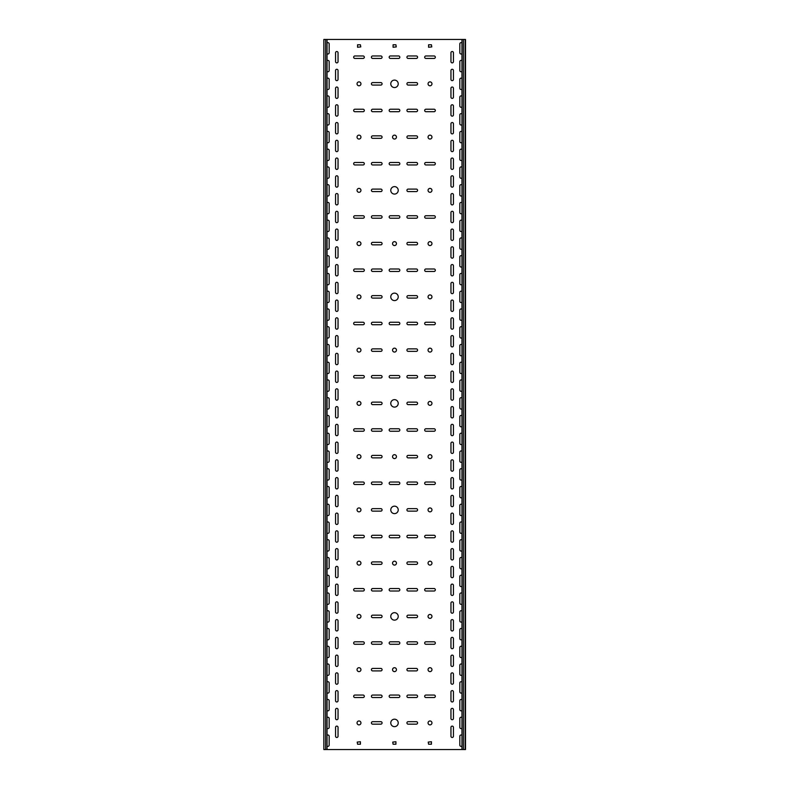 <?xml version="1.0" encoding="UTF-8"?>
<svg xmlns="http://www.w3.org/2000/svg" width="789" height="789" viewBox="0 0 789 789"><rect width="100%" height="100%" fill="white"/><g stroke="black" fill="none" stroke-linecap="round" stroke-linejoin="round"><path stroke-width="1.18" d="M430.005 614.453A1.953 1.953 0 0 0 428.052 616.406A1.953 1.953 0 0 0 430.005 618.359A1.953 1.953 0 0 0 431.958 616.406A1.953 1.953 0 0 0 430.005 614.453M358.995 667.711A1.953 1.953 0 0 0 357.042 669.664A1.953 1.953 0 0 0 358.995 671.617A1.953 1.953 0 0 0 360.948 669.664A1.953 1.953 0 0 0 358.995 667.711M430.005 667.711A1.953 1.953 0 0 0 428.052 669.664A1.953 1.953 0 0 0 430.005 671.617A1.953 1.953 0 0 0 431.958 669.664A1.953 1.953 0 0 0 430.005 667.711M358.995 720.968A1.953 1.953 0 0 0 357.042 722.921A1.953 1.953 0 0 0 358.995 724.874A1.953 1.953 0 0 0 360.948 722.921A1.953 1.953 0 0 0 358.995 720.968M430.005 507.938A1.953 1.953 0 0 0 428.052 509.891A1.953 1.953 0 0 0 430.005 511.844A1.953 1.953 0 0 0 431.958 509.891A1.953 1.953 0 0 0 430.005 507.938M358.995 561.196A1.953 1.953 0 0 0 357.042 563.149A1.953 1.953 0 0 0 358.995 565.102A1.953 1.953 0 0 0 360.948 563.149A1.953 1.953 0 0 0 358.995 561.196M430.005 561.196A1.953 1.953 0 0 0 428.052 563.149A1.953 1.953 0 0 0 430.005 565.102A1.953 1.953 0 0 0 431.958 563.149A1.953 1.953 0 0 0 430.005 561.196M358.995 614.453A1.953 1.953 0 0 0 357.042 616.406A1.953 1.953 0 0 0 358.995 618.359A1.953 1.953 0 0 0 360.948 616.406A1.953 1.953 0 0 0 358.995 614.453M394.5 80.103A3.728 3.728 0 0 0 390.772 83.831A3.728 3.728 0 0 0 394.5 87.559A3.728 3.728 0 0 0 398.228 83.831A3.728 3.728 0 0 0 394.5 80.103M430.005 188.393A1.953 1.953 0 0 0 428.052 190.346A1.953 1.953 0 0 0 430.005 192.299A1.953 1.953 0 0 0 431.958 190.346A1.953 1.953 0 0 0 430.005 188.393M358.995 241.651A1.953 1.953 0 0 0 357.042 243.604A1.953 1.953 0 0 0 358.995 245.557A1.953 1.953 0 0 0 360.948 243.604A1.953 1.953 0 0 0 358.995 241.651M430.005 241.651A1.953 1.953 0 0 0 428.052 243.604A1.953 1.953 0 0 0 430.005 245.557A1.953 1.953 0 0 0 431.958 243.604A1.953 1.953 0 0 0 430.005 241.651M358.995 294.908A1.953 1.953 0 0 0 357.042 296.861A1.953 1.953 0 0 0 358.995 298.814A1.953 1.953 0 0 0 360.948 296.861A1.953 1.953 0 0 0 358.995 294.908M430.005 81.878A1.953 1.953 0 0 0 428.052 83.831A1.953 1.953 0 0 0 430.005 85.784A1.953 1.953 0 0 0 431.958 83.831A1.953 1.953 0 0 0 430.005 81.878M358.995 135.136A1.953 1.953 0 0 0 357.042 137.089A1.953 1.953 0 0 0 358.995 139.042A1.953 1.953 0 0 0 360.948 137.089A1.953 1.953 0 0 0 358.995 135.136M430.005 135.136A1.953 1.953 0 0 0 428.052 137.089A1.953 1.953 0 0 0 430.005 139.042A1.953 1.953 0 0 0 431.958 137.089A1.953 1.953 0 0 0 430.005 135.136M358.995 188.393A1.953 1.953 0 0 0 357.042 190.346A1.953 1.953 0 0 0 358.995 192.299A1.953 1.953 0 0 0 360.948 190.346A1.953 1.953 0 0 0 358.995 188.393M430.005 401.423A1.953 1.953 0 0 0 428.052 403.376A1.953 1.953 0 0 0 430.005 405.329A1.953 1.953 0 0 0 431.958 403.376A1.953 1.953 0 0 0 430.005 401.423M358.995 454.681A1.953 1.953 0 0 0 357.042 456.634A1.953 1.953 0 0 0 358.995 458.587A1.953 1.953 0 0 0 360.948 456.634A1.953 1.953 0 0 0 358.995 454.681M430.005 454.681A1.953 1.953 0 0 0 428.052 456.634A1.953 1.953 0 0 0 430.005 458.587A1.953 1.953 0 0 0 431.958 456.634A1.953 1.953 0 0 0 430.005 454.681M358.995 507.938A1.953 1.953 0 0 0 357.042 509.891A1.953 1.953 0 0 0 358.995 511.844A1.953 1.953 0 0 0 360.948 509.891A1.953 1.953 0 0 0 358.995 507.938M430.005 294.908A1.953 1.953 0 0 0 428.052 296.861A1.953 1.953 0 0 0 430.005 298.814A1.953 1.953 0 0 0 431.958 296.861A1.953 1.953 0 0 0 430.005 294.908M358.995 348.166A1.953 1.953 0 0 0 357.042 350.119A1.953 1.953 0 0 0 358.995 352.072A1.953 1.953 0 0 0 360.948 350.119A1.953 1.953 0 0 0 358.995 348.166M430.005 348.166A1.953 1.953 0 0 0 428.052 350.119A1.953 1.953 0 0 0 430.005 352.072A1.953 1.953 0 0 0 431.958 350.119A1.953 1.953 0 0 0 430.005 348.166M358.995 401.423A1.953 1.953 0 0 0 357.042 403.376A1.953 1.953 0 0 0 358.995 405.329A1.953 1.953 0 0 0 360.948 403.376A1.953 1.953 0 0 0 358.995 401.423M394.5 454.681A1.953 1.953 0 0 0 392.547 456.634A1.953 1.953 0 0 0 394.5 458.587A1.953 1.953 0 0 0 396.453 456.634A1.953 1.953 0 0 0 394.5 454.681M394.5 506.163A3.728 3.728 0 0 0 390.772 509.891A3.728 3.728 0 0 0 394.5 513.619A3.728 3.728 0 0 0 398.228 509.891A3.728 3.728 0 0 0 394.5 506.163M394.5 719.193A3.728 3.728 0 0 0 390.772 722.921A3.728 3.728 0 0 0 394.5 726.649A3.728 3.728 0 0 0 398.228 722.921A3.728 3.728 0 0 0 394.5 719.193M394.5 667.711A1.953 1.953 0 0 0 392.547 669.664A1.953 1.953 0 0 0 394.5 671.617A1.953 1.953 0 0 0 396.453 669.664A1.953 1.953 0 0 0 394.5 667.711M394.5 561.196A1.953 1.953 0 0 0 392.547 563.149A1.953 1.953 0 0 0 394.5 565.102A1.953 1.953 0 0 0 396.453 563.149A1.953 1.953 0 0 0 394.5 561.196M394.5 612.678A3.728 3.728 0 0 0 390.772 616.406A3.728 3.728 0 0 0 394.5 620.134A3.728 3.728 0 0 0 398.228 616.406A3.728 3.728 0 0 0 394.5 612.678M394.5 399.648A3.728 3.728 0 0 0 390.772 403.376A3.728 3.728 0 0 0 394.5 407.104A3.728 3.728 0 0 0 398.228 403.376A3.728 3.728 0 0 0 394.5 399.648M394.5 348.166A1.953 1.953 0 0 0 392.547 350.119A1.953 1.953 0 0 0 394.5 352.072A1.953 1.953 0 0 0 396.453 350.119A1.953 1.953 0 0 0 394.5 348.166M394.5 186.618A3.728 3.728 0 0 0 390.772 190.346A3.728 3.728 0 0 0 394.5 194.074A3.728 3.728 0 0 0 398.228 190.346A3.728 3.728 0 0 0 394.5 186.618M394.5 135.136A1.953 1.953 0 0 0 392.547 137.089A1.953 1.953 0 0 0 394.5 139.042A1.953 1.953 0 0 0 396.453 137.089A1.953 1.953 0 0 0 394.5 135.136M394.5 241.651A1.953 1.953 0 0 0 392.547 243.604A1.953 1.953 0 0 0 394.5 245.557A1.953 1.953 0 0 0 396.453 243.604A1.953 1.953 0 0 0 394.5 241.651M394.5 293.133A3.728 3.728 0 0 0 390.772 296.861A3.728 3.728 0 0 0 394.5 300.589A3.728 3.728 0 0 0 398.228 296.861A3.728 3.728 0 0 0 394.5 293.133M358.995 81.878A1.953 1.953 0 0 0 357.042 83.831A1.953 1.953 0 0 0 358.995 85.784A1.953 1.953 0 0 0 360.948 83.831A1.953 1.953 0 0 0 358.995 81.878M430.005 720.968A1.953 1.953 0 0 0 428.052 722.921A1.953 1.953 0 0 0 430.005 724.874A1.953 1.953 0 0 0 431.958 722.921A1.953 1.953 0 0 0 430.005 720.968M336.804 346.923A1.243 1.243 0 0 0 338.047 345.681L338.047 336.804A1.243 1.243 0 0 0 336.804 335.562A1.243 1.243 0 0 0 335.562 336.804L335.562 345.681A1.243 1.243 0 0 0 336.804 346.923M452.196 364.676A1.243 1.243 0 0 0 453.438 363.433L453.438 354.557A1.243 1.243 0 0 0 452.196 353.314A1.243 1.243 0 0 0 450.953 354.557L450.953 363.433A1.243 1.243 0 0 0 452.196 364.676M336.804 364.676A1.243 1.243 0 0 0 338.047 363.433L338.047 354.557A1.243 1.243 0 0 0 336.804 353.314A1.243 1.243 0 0 0 335.562 354.557L335.562 363.433A1.243 1.243 0 0 0 336.804 364.676M452.196 400.181A1.243 1.243 0 0 0 453.438 398.938L453.438 390.062A1.243 1.243 0 0 0 452.196 388.819A1.243 1.243 0 0 0 450.953 390.062L450.953 398.938A1.243 1.243 0 0 0 452.196 400.181M336.804 311.418A1.243 1.243 0 0 0 338.047 310.176L338.047 301.299A1.243 1.243 0 0 0 336.804 300.057A1.243 1.243 0 0 0 335.562 301.299L335.562 310.176A1.243 1.243 0 0 0 336.804 311.418M452.196 329.171A1.243 1.243 0 0 0 453.438 327.928L453.438 319.052A1.243 1.243 0 0 0 452.196 317.809A1.243 1.243 0 0 0 450.953 319.052L450.953 327.928A1.243 1.243 0 0 0 452.196 329.171M336.804 329.171A1.243 1.243 0 0 0 338.047 327.928L338.047 319.052A1.243 1.243 0 0 0 336.804 317.809A1.243 1.243 0 0 0 335.562 319.052L335.562 327.928A1.243 1.243 0 0 0 336.804 329.171M452.196 346.923A1.243 1.243 0 0 0 453.438 345.681L453.438 336.804A1.243 1.243 0 0 0 452.196 335.562A1.243 1.243 0 0 0 450.953 336.804L450.953 345.681A1.243 1.243 0 0 0 452.196 346.923M336.804 417.933A1.243 1.243 0 0 0 338.047 416.691L338.047 407.814A1.243 1.243 0 0 0 336.804 406.572A1.243 1.243 0 0 0 335.562 407.814L335.562 416.691A1.243 1.243 0 0 0 336.804 417.933M452.196 453.438A1.243 1.243 0 0 0 453.438 452.196L453.438 443.319A1.243 1.243 0 0 0 452.196 442.077A1.243 1.243 0 0 0 450.953 443.319L450.953 452.196A1.243 1.243 0 0 0 452.196 453.438M336.804 435.686A1.243 1.243 0 0 0 338.047 434.443L338.047 425.567A1.243 1.243 0 0 0 336.804 424.324A1.243 1.243 0 0 0 335.562 425.567L335.562 434.443A1.243 1.243 0 0 0 336.804 435.686M452.196 471.191A1.243 1.243 0 0 0 453.438 469.948L453.438 461.072A1.243 1.243 0 0 0 452.196 459.829A1.243 1.243 0 0 0 450.953 461.072L450.953 469.948A1.243 1.243 0 0 0 452.196 471.191M336.804 382.428A1.243 1.243 0 0 0 338.047 381.186L338.047 372.309A1.243 1.243 0 0 0 336.804 371.067A1.243 1.243 0 0 0 335.562 372.309L335.562 381.186A1.243 1.243 0 0 0 336.804 382.428M452.196 417.933A1.243 1.243 0 0 0 453.438 416.691L453.438 407.814A1.243 1.243 0 0 0 452.196 406.572A1.243 1.243 0 0 0 450.953 407.814L450.953 416.691A1.243 1.243 0 0 0 452.196 417.933M336.804 400.181A1.243 1.243 0 0 0 338.047 398.938L338.047 390.062A1.243 1.243 0 0 0 336.804 388.819A1.243 1.243 0 0 0 335.562 390.062L335.562 398.938A1.243 1.243 0 0 0 336.804 400.181M452.196 435.686A1.243 1.243 0 0 0 453.438 434.443L453.438 425.567A1.243 1.243 0 0 0 452.196 424.324A1.243 1.243 0 0 0 450.953 425.567L450.953 434.443A1.243 1.243 0 0 0 452.196 435.686M336.804 204.903A1.243 1.243 0 0 0 338.047 203.661L338.047 194.784A1.243 1.243 0 0 0 336.804 193.542A1.243 1.243 0 0 0 335.562 194.784L335.562 203.661A1.243 1.243 0 0 0 336.804 204.903M452.196 222.656A1.243 1.243 0 0 0 453.438 221.413L453.438 212.537A1.243 1.243 0 0 0 452.196 211.294A1.243 1.243 0 0 0 450.953 212.537L450.953 221.413A1.243 1.243 0 0 0 452.196 222.656M336.804 222.656A1.243 1.243 0 0 0 338.047 221.413L338.047 212.537A1.243 1.243 0 0 0 336.804 211.294A1.243 1.243 0 0 0 335.562 212.537L335.562 221.413A1.243 1.243 0 0 0 336.804 222.656M452.196 240.408A1.243 1.243 0 0 0 453.438 239.166L453.438 230.289A1.243 1.243 0 0 0 452.196 229.047A1.243 1.243 0 0 0 450.953 230.289L450.953 239.166A1.243 1.243 0 0 0 452.196 240.408M336.804 169.398A1.243 1.243 0 0 0 338.047 168.156L338.047 159.279A1.243 1.243 0 0 0 336.804 158.037A1.243 1.243 0 0 0 335.562 159.279L335.562 168.156A1.243 1.243 0 0 0 336.804 169.398M452.196 187.151A1.243 1.243 0 0 0 453.438 185.908L453.438 177.032A1.243 1.243 0 0 0 452.196 175.789A1.243 1.243 0 0 0 450.953 177.032L450.953 185.908A1.243 1.243 0 0 0 452.196 187.151M336.804 187.151A1.243 1.243 0 0 0 338.047 185.908L338.047 177.032A1.243 1.243 0 0 0 336.804 175.789A1.243 1.243 0 0 0 335.562 177.032L335.562 185.908A1.243 1.243 0 0 0 336.804 187.151M452.196 204.903A1.243 1.243 0 0 0 453.438 203.661L453.438 194.784A1.243 1.243 0 0 0 452.196 193.542A1.243 1.243 0 0 0 450.953 194.784L450.953 203.661A1.243 1.243 0 0 0 452.196 204.903M336.804 275.913A1.243 1.243 0 0 0 338.047 274.671L338.047 265.794A1.243 1.243 0 0 0 336.804 264.552A1.243 1.243 0 0 0 335.562 265.794L335.562 274.671A1.243 1.243 0 0 0 336.804 275.913M452.196 293.666A1.243 1.243 0 0 0 453.438 292.423L453.438 283.547A1.243 1.243 0 0 0 452.196 282.304A1.243 1.243 0 0 0 450.953 283.547L450.953 292.423A1.243 1.243 0 0 0 452.196 293.666M336.804 293.666A1.243 1.243 0 0 0 338.047 292.423L338.047 283.547A1.243 1.243 0 0 0 336.804 282.304A1.243 1.243 0 0 0 335.562 283.547L335.562 292.423A1.243 1.243 0 0 0 336.804 293.666M452.196 311.418A1.243 1.243 0 0 0 453.438 310.176L453.438 301.299A1.243 1.243 0 0 0 452.196 300.057A1.243 1.243 0 0 0 450.953 301.299L450.953 310.176A1.243 1.243 0 0 0 452.196 311.418M336.804 240.408A1.243 1.243 0 0 0 338.047 239.166L338.047 230.289A1.243 1.243 0 0 0 336.804 229.047A1.243 1.243 0 0 0 335.562 230.289L335.562 239.166A1.243 1.243 0 0 0 336.804 240.408M452.196 258.161A1.243 1.243 0 0 0 453.438 256.918L453.438 248.042A1.243 1.243 0 0 0 452.196 246.799A1.243 1.243 0 0 0 450.953 248.042L450.953 256.918A1.243 1.243 0 0 0 452.196 258.161M336.804 258.161A1.243 1.243 0 0 0 338.047 256.918L338.047 248.042A1.243 1.243 0 0 0 336.804 246.799A1.243 1.243 0 0 0 335.562 248.042L335.562 256.918A1.243 1.243 0 0 0 336.804 258.161M452.196 275.913A1.243 1.243 0 0 0 453.438 274.671L453.438 265.794A1.243 1.243 0 0 0 452.196 264.552A1.243 1.243 0 0 0 450.953 265.794L450.953 274.671A1.243 1.243 0 0 0 452.196 275.913M336.804 630.963A1.243 1.243 0 0 0 338.047 629.721L338.047 620.844A1.243 1.243 0 0 0 336.804 619.602A1.243 1.243 0 0 0 335.562 620.844L335.562 629.721A1.243 1.243 0 0 0 336.804 630.963M452.196 666.468A1.243 1.243 0 0 0 453.438 665.226L453.438 656.349A1.243 1.243 0 0 0 452.196 655.107A1.243 1.243 0 0 0 450.953 656.349L450.953 665.226A1.243 1.243 0 0 0 452.196 666.468M336.804 648.716A1.243 1.243 0 0 0 338.047 647.473L338.047 638.597A1.243 1.243 0 0 0 336.804 637.354A1.243 1.243 0 0 0 335.562 638.597L335.562 647.473A1.243 1.243 0 0 0 336.804 648.716M452.196 684.221A1.243 1.243 0 0 0 453.438 682.978L453.438 674.102A1.243 1.243 0 0 0 452.196 672.859A1.243 1.243 0 0 0 450.953 674.102L450.953 682.978A1.243 1.243 0 0 0 452.196 684.221M336.804 595.458A1.243 1.243 0 0 0 338.047 594.216L338.047 585.339A1.243 1.243 0 0 0 336.804 584.097A1.243 1.243 0 0 0 335.562 585.339L335.562 594.216A1.243 1.243 0 0 0 336.804 595.458M452.196 630.963A1.243 1.243 0 0 0 453.438 629.721L453.438 620.844A1.243 1.243 0 0 0 452.196 619.602A1.243 1.243 0 0 0 450.953 620.844L450.953 629.721A1.243 1.243 0 0 0 452.196 630.963M336.804 613.211A1.243 1.243 0 0 0 338.047 611.968L338.047 603.092A1.243 1.243 0 0 0 336.804 601.849A1.243 1.243 0 0 0 335.562 603.092L335.562 611.968A1.243 1.243 0 0 0 336.804 613.211M452.196 648.716A1.243 1.243 0 0 0 453.438 647.473L453.438 638.597A1.243 1.243 0 0 0 452.196 637.354A1.243 1.243 0 0 0 450.953 638.597L450.953 647.473A1.243 1.243 0 0 0 452.196 648.716M452.196 737.478A1.243 1.243 0 0 0 453.438 736.236L453.438 727.359A1.243 1.243 0 0 0 452.196 726.117A1.243 1.243 0 0 0 450.953 727.359L450.953 736.236A1.243 1.243 0 0 0 452.196 737.478M336.804 719.726A1.243 1.243 0 0 0 338.047 718.483L338.047 709.607A1.243 1.243 0 0 0 336.804 708.364A1.243 1.243 0 0 0 335.562 709.607L335.562 718.483A1.243 1.243 0 0 0 336.804 719.726M452.196 382.428A1.243 1.243 0 0 0 453.438 381.186L453.438 372.309A1.243 1.243 0 0 0 452.196 371.067A1.243 1.243 0 0 0 450.953 372.309L450.953 381.186A1.243 1.243 0 0 0 452.196 382.428M336.804 701.973A1.243 1.243 0 0 0 338.047 700.731L338.047 691.854A1.243 1.243 0 0 0 336.804 690.612A1.243 1.243 0 0 0 335.562 691.854L335.562 700.731A1.243 1.243 0 0 0 336.804 701.973M336.804 666.468A1.243 1.243 0 0 0 338.047 665.226L338.047 656.349A1.243 1.243 0 0 0 336.804 655.107A1.243 1.243 0 0 0 335.562 656.349L335.562 665.226A1.243 1.243 0 0 0 336.804 666.468M452.196 701.973A1.243 1.243 0 0 0 453.438 700.731L453.438 691.854A1.243 1.243 0 0 0 452.196 690.612A1.243 1.243 0 0 0 450.953 691.854L450.953 700.731A1.243 1.243 0 0 0 452.196 701.973M336.804 684.221A1.243 1.243 0 0 0 338.047 682.978L338.047 674.102A1.243 1.243 0 0 0 336.804 672.859A1.243 1.243 0 0 0 335.562 674.102L335.562 682.978A1.243 1.243 0 0 0 336.804 684.221M452.196 719.726A1.243 1.243 0 0 0 453.438 718.483L453.438 709.607A1.243 1.243 0 0 0 452.196 708.364A1.243 1.243 0 0 0 450.953 709.607L450.953 718.483A1.243 1.243 0 0 0 452.196 719.726M336.804 488.943A1.243 1.243 0 0 0 338.047 487.701L338.047 478.824A1.243 1.243 0 0 0 336.804 477.582A1.243 1.243 0 0 0 335.562 478.824L335.562 487.701A1.243 1.243 0 0 0 336.804 488.943M452.196 524.448A1.243 1.243 0 0 0 453.438 523.206L453.438 514.329A1.243 1.243 0 0 0 452.196 513.087A1.243 1.243 0 0 0 450.953 514.329L450.953 523.206A1.243 1.243 0 0 0 452.196 524.448M336.804 506.696A1.243 1.243 0 0 0 338.047 505.453L338.047 496.577A1.243 1.243 0 0 0 336.804 495.334A1.243 1.243 0 0 0 335.562 496.577L335.562 505.453A1.243 1.243 0 0 0 336.804 506.696M452.196 542.201A1.243 1.243 0 0 0 453.438 540.958L453.438 532.082A1.243 1.243 0 0 0 452.196 530.839A1.243 1.243 0 0 0 450.953 532.082L450.953 540.958A1.243 1.243 0 0 0 452.196 542.201M336.804 453.438A1.243 1.243 0 0 0 338.047 452.196L338.047 443.319A1.243 1.243 0 0 0 336.804 442.077A1.243 1.243 0 0 0 335.562 443.319L335.562 452.196A1.243 1.243 0 0 0 336.804 453.438M452.196 488.943A1.243 1.243 0 0 0 453.438 487.701L453.438 478.824A1.243 1.243 0 0 0 452.196 477.582A1.243 1.243 0 0 0 450.953 478.824L450.953 487.701A1.243 1.243 0 0 0 452.196 488.943M336.804 471.191A1.243 1.243 0 0 0 338.047 469.948L338.047 461.072A1.243 1.243 0 0 0 336.804 459.829A1.243 1.243 0 0 0 335.562 461.072L335.562 469.948A1.243 1.243 0 0 0 336.804 471.191M452.196 506.696A1.243 1.243 0 0 0 453.438 505.453L453.438 496.577A1.243 1.243 0 0 0 452.196 495.334A1.243 1.243 0 0 0 450.953 496.577L450.953 505.453A1.243 1.243 0 0 0 452.196 506.696M336.804 559.953A1.243 1.243 0 0 0 338.047 558.711L338.047 549.834A1.243 1.243 0 0 0 336.804 548.592A1.243 1.243 0 0 0 335.562 549.834L335.562 558.711A1.243 1.243 0 0 0 336.804 559.953M452.196 595.458A1.243 1.243 0 0 0 453.438 594.216L453.438 585.339A1.243 1.243 0 0 0 452.196 584.097A1.243 1.243 0 0 0 450.953 585.339L450.953 594.216A1.243 1.243 0 0 0 452.196 595.458M336.804 577.706A1.243 1.243 0 0 0 338.047 576.463L338.047 567.587A1.243 1.243 0 0 0 336.804 566.344A1.243 1.243 0 0 0 335.562 567.587L335.562 576.463A1.243 1.243 0 0 0 336.804 577.706M452.196 613.211A1.243 1.243 0 0 0 453.438 611.968L453.438 603.092A1.243 1.243 0 0 0 452.196 601.849A1.243 1.243 0 0 0 450.953 603.092L450.953 611.968A1.243 1.243 0 0 0 452.196 613.211M336.804 524.448A1.243 1.243 0 0 0 338.047 523.206L338.047 514.329A1.243 1.243 0 0 0 336.804 513.087A1.243 1.243 0 0 0 335.562 514.329L335.562 523.206A1.243 1.243 0 0 0 336.804 524.448M452.196 559.953A1.243 1.243 0 0 0 453.438 558.711L453.438 549.834A1.243 1.243 0 0 0 452.196 548.592A1.243 1.243 0 0 0 450.953 549.834L450.953 558.711A1.243 1.243 0 0 0 452.196 559.953M336.804 542.201A1.243 1.243 0 0 0 338.047 540.958L338.047 532.082A1.243 1.243 0 0 0 336.804 530.839A1.243 1.243 0 0 0 335.562 532.082L335.562 540.958A1.243 1.243 0 0 0 336.804 542.201M452.196 577.706A1.243 1.243 0 0 0 453.438 576.463L453.438 567.587A1.243 1.243 0 0 0 452.196 566.344A1.243 1.243 0 0 0 450.953 567.587L450.953 576.463A1.243 1.243 0 0 0 452.196 577.706M336.804 62.883A1.243 1.243 0 0 0 338.047 61.641L338.047 52.764A1.243 1.243 0 0 0 336.804 51.522A1.243 1.243 0 0 0 335.562 52.764L335.562 61.641A1.243 1.243 0 0 0 336.804 62.883M452.196 80.636A1.243 1.243 0 0 0 453.438 79.393L453.438 70.517A1.243 1.243 0 0 0 452.196 69.274A1.243 1.243 0 0 0 450.953 70.517L450.953 79.393A1.243 1.243 0 0 0 452.196 80.636M336.804 80.636A1.243 1.243 0 0 0 338.047 79.393L338.047 70.517A1.243 1.243 0 0 0 336.804 69.274A1.243 1.243 0 0 0 335.562 70.517L335.562 79.393A1.243 1.243 0 0 0 336.804 80.636M452.196 98.388A1.243 1.243 0 0 0 453.438 97.146L453.438 88.269A1.243 1.243 0 0 0 452.196 87.027A1.243 1.243 0 0 0 450.953 88.269L450.953 97.146A1.243 1.243 0 0 0 452.196 98.388M452.196 62.883A1.243 1.243 0 0 0 453.438 61.641L453.438 52.764A1.243 1.243 0 0 0 452.196 51.522A1.243 1.243 0 0 0 450.953 52.764L450.953 61.641A1.243 1.243 0 0 0 452.196 62.883M336.804 133.893A1.243 1.243 0 0 0 338.047 132.651L338.047 123.774A1.243 1.243 0 0 0 336.804 122.532A1.243 1.243 0 0 0 335.562 123.774L335.562 132.651A1.243 1.243 0 0 0 336.804 133.893M452.196 151.646A1.243 1.243 0 0 0 453.438 150.403L453.438 141.527A1.243 1.243 0 0 0 452.196 140.284A1.243 1.243 0 0 0 450.953 141.527L450.953 150.403A1.243 1.243 0 0 0 452.196 151.646M336.804 151.646A1.243 1.243 0 0 0 338.047 150.403L338.047 141.527A1.243 1.243 0 0 0 336.804 140.284A1.243 1.243 0 0 0 335.562 141.527L335.562 150.403A1.243 1.243 0 0 0 336.804 151.646M452.196 169.398A1.243 1.243 0 0 0 453.438 168.156L453.438 159.279A1.243 1.243 0 0 0 452.196 158.037A1.243 1.243 0 0 0 450.953 159.279L450.953 168.156A1.243 1.243 0 0 0 452.196 169.398M336.804 98.388A1.243 1.243 0 0 0 338.047 97.146L338.047 88.269A1.243 1.243 0 0 0 336.804 87.027A1.243 1.243 0 0 0 335.562 88.269L335.562 97.146A1.243 1.243 0 0 0 336.804 98.388M452.196 116.141A1.243 1.243 0 0 0 453.438 114.898L453.438 106.022A1.243 1.243 0 0 0 452.196 104.779A1.243 1.243 0 0 0 450.953 106.022L450.953 114.898A1.243 1.243 0 0 0 452.196 116.141M336.804 116.141A1.243 1.243 0 0 0 338.047 114.898L338.047 106.022A1.243 1.243 0 0 0 336.804 104.779A1.243 1.243 0 0 0 335.562 106.022L335.562 114.898A1.243 1.243 0 0 0 336.804 116.141M452.196 133.893A1.243 1.243 0 0 0 453.438 132.651L453.438 123.774A1.243 1.243 0 0 0 452.196 122.532A1.243 1.243 0 0 0 450.953 123.774L450.953 132.651A1.243 1.243 0 0 0 452.196 133.893M336.804 737.478A1.243 1.243 0 0 0 338.047 736.236L338.047 727.359A1.243 1.243 0 0 0 336.804 726.117A1.243 1.243 0 0 0 335.562 727.359L335.562 736.236A1.243 1.243 0 0 0 336.804 737.478M327.041 355.425A1.243 1.243 0 0 0 329.171 354.557L329.171 345.681A1.243 1.243 0 0 0 327.041 344.813M461.959 362.565A1.243 1.243 0 0 0 459.829 363.433L459.829 372.309A1.243 1.243 0 0 0 461.959 373.177M327.041 373.177A1.243 1.243 0 0 0 329.171 372.309L329.171 363.433A1.243 1.243 0 0 0 327.041 362.565M461.959 380.318A1.243 1.243 0 0 0 459.829 381.186L459.829 390.062A1.243 1.243 0 0 0 461.959 390.93M327.041 319.92A1.243 1.243 0 0 0 329.171 319.052L329.171 310.176A1.243 1.243 0 0 0 327.041 309.308M461.959 327.06A1.243 1.243 0 0 0 459.829 327.928L459.829 336.804A1.243 1.243 0 0 0 461.959 337.672M327.041 337.672A1.243 1.243 0 0 0 329.171 336.804L329.171 327.928A1.243 1.243 0 0 0 327.041 327.06M461.959 344.813A1.243 1.243 0 0 0 459.829 345.681L459.829 354.557A1.243 1.243 0 0 0 461.959 355.425M327.041 426.435A1.243 1.243 0 0 0 329.171 425.567L329.171 416.691A1.243 1.243 0 0 0 327.041 415.823M461.959 433.575A1.243 1.243 0 0 0 459.829 434.443L459.829 443.319A1.243 1.243 0 0 0 461.959 444.187M327.041 444.187A1.243 1.243 0 0 0 329.171 443.319L329.171 434.443A1.243 1.243 0 0 0 327.041 433.575M461.959 451.328A1.243 1.243 0 0 0 459.829 452.196L459.829 461.072A1.243 1.243 0 0 0 461.959 461.94M327.041 390.93A1.243 1.243 0 0 0 329.171 390.062L329.171 381.186A1.243 1.243 0 0 0 327.041 380.318M461.959 398.07A1.243 1.243 0 0 0 459.829 398.938L459.829 407.814A1.243 1.243 0 0 0 461.959 408.682M327.041 408.682A1.243 1.243 0 0 0 329.171 407.814L329.171 398.938A1.243 1.243 0 0 0 327.041 398.07M461.959 415.823A1.243 1.243 0 0 0 459.829 416.691L459.829 425.567A1.243 1.243 0 0 0 461.959 426.435M327.041 213.405A1.243 1.243 0 0 0 329.171 212.537L329.171 203.661A1.243 1.243 0 0 0 327.041 202.793M461.959 220.545A1.243 1.243 0 0 0 459.829 221.413L459.829 230.289A1.243 1.243 0 0 0 461.959 231.157M327.041 231.157A1.243 1.243 0 0 0 329.171 230.289L329.171 221.413A1.243 1.243 0 0 0 327.041 220.545M461.959 238.298A1.243 1.243 0 0 0 459.829 239.166L459.829 248.042A1.243 1.243 0 0 0 461.959 248.91M327.041 177.9A1.243 1.243 0 0 0 329.171 177.032L329.171 168.156A1.243 1.243 0 0 0 327.041 167.288M461.959 185.04A1.243 1.243 0 0 0 459.829 185.908L459.829 194.784A1.243 1.243 0 0 0 461.959 195.652M327.041 195.652A1.243 1.243 0 0 0 329.171 194.784L329.171 185.908A1.243 1.243 0 0 0 327.041 185.04M461.959 202.793A1.243 1.243 0 0 0 459.829 203.661L459.829 212.537A1.243 1.243 0 0 0 461.959 213.405M327.041 284.415A1.243 1.243 0 0 0 329.171 283.547L329.171 274.671A1.243 1.243 0 0 0 327.041 273.803M461.959 291.555A1.243 1.243 0 0 0 459.829 292.423L459.829 301.299A1.243 1.243 0 0 0 461.959 302.167M327.041 302.167A1.243 1.243 0 0 0 329.171 301.299L329.171 292.423A1.243 1.243 0 0 0 327.041 291.555M461.959 309.308A1.243 1.243 0 0 0 459.829 310.176L459.829 319.052A1.243 1.243 0 0 0 461.959 319.92M327.041 248.91A1.243 1.243 0 0 0 329.171 248.042L329.171 239.166A1.243 1.243 0 0 0 327.041 238.298M461.959 256.05A1.243 1.243 0 0 0 459.829 256.918L459.829 265.794A1.243 1.243 0 0 0 461.959 266.662M327.041 266.662A1.243 1.243 0 0 0 329.171 265.794L329.171 256.918A1.243 1.243 0 0 0 327.041 256.05M461.959 273.803A1.243 1.243 0 0 0 459.829 274.671L459.829 283.547A1.243 1.243 0 0 0 461.959 284.415M327.041 639.465A1.243 1.243 0 0 0 329.171 638.597L329.171 629.721A1.243 1.243 0 0 0 327.041 628.853M461.959 646.605A1.243 1.243 0 0 0 459.829 647.473L459.829 656.349A1.243 1.243 0 0 0 461.959 657.217M327.041 657.217A1.243 1.243 0 0 0 329.171 656.349L329.171 647.473A1.243 1.243 0 0 0 327.041 646.605M461.959 664.358A1.243 1.243 0 0 0 459.829 665.226L459.829 674.102A1.243 1.243 0 0 0 461.959 674.97M327.041 603.96A1.243 1.243 0 0 0 329.171 603.092L329.171 594.216A1.243 1.243 0 0 0 327.041 593.348M461.959 611.1A1.243 1.243 0 0 0 459.829 611.968L459.829 620.844A1.243 1.243 0 0 0 461.959 621.712M327.041 621.712A1.243 1.243 0 0 0 329.171 620.844L329.171 611.968A1.243 1.243 0 0 0 327.041 611.1M461.959 628.853A1.243 1.243 0 0 0 459.829 629.721L459.829 638.597A1.243 1.243 0 0 0 461.959 639.465M327.041 710.475A1.243 1.243 0 0 0 329.171 709.607L329.171 700.731A1.243 1.243 0 0 0 327.041 699.863M461.959 717.615A1.243 1.243 0 0 0 459.829 718.483L459.829 727.359A1.243 1.243 0 0 0 461.959 728.227M327.041 728.227A1.243 1.243 0 0 0 329.171 727.359L329.171 718.483A1.243 1.243 0 0 0 327.041 717.615M461.959 735.368A1.243 1.243 0 0 0 459.829 736.236L459.829 745.112A1.243 1.243 0 0 0 461.959 745.98M327.041 674.97A1.243 1.243 0 0 0 329.171 674.102L329.171 665.226A1.243 1.243 0 0 0 327.041 664.358M461.959 682.11A1.243 1.243 0 0 0 459.829 682.978L459.829 691.854A1.243 1.243 0 0 0 461.959 692.722M327.041 692.722A1.243 1.243 0 0 0 329.171 691.854L329.171 682.978A1.243 1.243 0 0 0 327.041 682.11M461.959 699.863A1.243 1.243 0 0 0 459.829 700.731L459.829 709.607A1.243 1.243 0 0 0 461.959 710.475M327.041 497.445A1.243 1.243 0 0 0 329.171 496.577L329.171 487.701A1.243 1.243 0 0 0 327.041 486.833M461.959 504.585A1.243 1.243 0 0 0 459.829 505.453L459.829 514.329A1.243 1.243 0 0 0 461.959 515.197M327.041 515.197A1.243 1.243 0 0 0 329.171 514.329L329.171 505.453A1.243 1.243 0 0 0 327.041 504.585M461.959 522.338A1.243 1.243 0 0 0 459.829 523.206L459.829 532.082A1.243 1.243 0 0 0 461.959 532.95M327.041 461.94A1.243 1.243 0 0 0 329.171 461.072L329.171 452.196A1.243 1.243 0 0 0 327.041 451.328M461.959 469.08A1.243 1.243 0 0 0 459.829 469.948L459.829 478.824A1.243 1.243 0 0 0 461.959 479.692M327.041 479.692A1.243 1.243 0 0 0 329.171 478.824L329.171 469.948A1.243 1.243 0 0 0 327.041 469.08M461.959 486.833A1.243 1.243 0 0 0 459.829 487.701L459.829 496.577A1.243 1.243 0 0 0 461.959 497.445M327.041 568.455A1.243 1.243 0 0 0 329.171 567.587L329.171 558.711A1.243 1.243 0 0 0 327.041 557.843M461.959 575.595A1.243 1.243 0 0 0 459.829 576.463L459.829 585.339A1.243 1.243 0 0 0 461.959 586.207M327.041 586.207A1.243 1.243 0 0 0 329.171 585.339L329.171 576.463A1.243 1.243 0 0 0 327.041 575.595M461.959 593.348A1.243 1.243 0 0 0 459.829 594.216L459.829 603.092A1.243 1.243 0 0 0 461.959 603.96M327.041 532.95A1.243 1.243 0 0 0 329.171 532.082L329.171 523.206A1.243 1.243 0 0 0 327.041 522.338M461.959 540.09A1.243 1.243 0 0 0 459.829 540.958L459.829 549.834A1.243 1.243 0 0 0 461.959 550.702M327.041 550.702A1.243 1.243 0 0 0 329.171 549.834L329.171 540.958A1.243 1.243 0 0 0 327.041 540.09M461.959 557.843A1.243 1.243 0 0 0 459.829 558.711L459.829 567.587A1.243 1.243 0 0 0 461.959 568.455M327.041 71.385A1.243 1.243 0 0 0 329.171 70.517L329.171 61.641A1.243 1.243 0 0 0 327.041 60.773M461.959 78.525A1.243 1.243 0 0 0 459.829 79.393L459.829 88.269A1.243 1.243 0 0 0 461.959 89.137M327.041 89.137A1.243 1.243 0 0 0 329.171 88.269L329.171 79.393A1.243 1.243 0 0 0 327.041 78.525M461.959 96.278A1.243 1.243 0 0 0 459.829 97.146L459.829 106.022A1.243 1.243 0 0 0 461.959 106.89M461.959 43.02A1.243 1.243 0 0 0 459.829 43.888L459.829 52.764A1.243 1.243 0 0 0 461.959 53.632M327.041 53.632A1.243 1.243 0 0 0 329.171 52.764L329.171 43.888A1.243 1.243 0 0 0 327.041 43.02M461.959 60.773A1.243 1.243 0 0 0 459.829 61.641L459.829 70.517A1.243 1.243 0 0 0 461.959 71.385M327.041 142.395A1.243 1.243 0 0 0 329.171 141.527L329.171 132.651A1.243 1.243 0 0 0 327.041 131.783M461.959 149.535A1.243 1.243 0 0 0 459.829 150.403L459.829 159.279A1.243 1.243 0 0 0 461.959 160.147M327.041 160.147A1.243 1.243 0 0 0 329.171 159.279L329.171 150.403A1.243 1.243 0 0 0 327.041 149.535M461.959 167.288A1.243 1.243 0 0 0 459.829 168.156L459.829 177.032A1.243 1.243 0 0 0 461.959 177.9M327.041 106.89A1.243 1.243 0 0 0 329.171 106.022L329.171 97.146A1.243 1.243 0 0 0 327.041 96.278M461.959 114.03A1.243 1.243 0 0 0 459.829 114.898L459.829 123.774A1.243 1.243 0 0 0 461.959 124.642M327.041 124.642A1.243 1.243 0 0 0 329.171 123.774L329.171 114.898A1.243 1.243 0 0 0 327.041 114.03M461.959 131.783A1.243 1.243 0 0 0 459.829 132.651L459.829 141.527A1.243 1.243 0 0 0 461.959 142.395M327.041 745.98A1.243 1.243 0 0 0 329.171 745.112L329.171 736.236A1.243 1.243 0 0 0 327.041 735.368M327.041 749.55L461.959 749.55L461.959 39.45L323.845 39.45L323.845 749.55L327.041 749.55L327.041 39.45M363.078 591.02A1.243 1.243 0 0 0 364.321 589.778A1.243 1.243 0 0 0 363.078 588.535L354.912 588.535A1.243 1.243 0 0 0 353.669 589.778A1.243 1.243 0 0 0 354.912 591.02L363.078 591.02M425.922 588.535A1.243 1.243 0 0 0 424.679 589.778A1.243 1.243 0 0 0 425.922 591.02L434.088 591.02A1.243 1.243 0 0 0 435.331 589.778A1.243 1.243 0 0 0 434.088 588.535L425.922 588.535M363.078 644.278A1.243 1.243 0 0 0 364.321 643.035A1.243 1.243 0 0 0 363.078 641.792L354.912 641.792A1.243 1.243 0 0 0 353.669 643.035A1.243 1.243 0 0 0 354.912 644.278L363.078 644.278M425.922 641.792A1.243 1.243 0 0 0 424.679 643.035A1.243 1.243 0 0 0 425.922 644.278L434.088 644.278A1.243 1.243 0 0 0 435.331 643.035A1.243 1.243 0 0 0 434.088 641.792L425.922 641.792M363.078 484.505A1.243 1.243 0 0 0 364.321 483.262A1.243 1.243 0 0 0 363.078 482.02L354.912 482.02A1.243 1.243 0 0 0 353.669 483.262A1.243 1.243 0 0 0 354.912 484.505L363.078 484.505M425.922 482.02A1.243 1.243 0 0 0 424.679 483.262A1.243 1.243 0 0 0 425.922 484.505L434.088 484.505A1.243 1.243 0 0 0 435.331 483.262A1.243 1.243 0 0 0 434.088 482.02L425.922 482.02M363.078 537.763A1.243 1.243 0 0 0 364.321 536.52A1.243 1.243 0 0 0 363.078 535.277L354.912 535.277A1.243 1.243 0 0 0 353.669 536.52A1.243 1.243 0 0 0 354.912 537.763L363.078 537.763M425.922 535.277A1.243 1.243 0 0 0 424.679 536.52A1.243 1.243 0 0 0 425.922 537.763L434.088 537.763A1.243 1.243 0 0 0 435.331 536.52A1.243 1.243 0 0 0 434.088 535.277L425.922 535.277M408.169 189.104A1.243 1.243 0 0 0 406.927 190.346A1.243 1.243 0 0 0 408.169 191.589L416.336 191.589A1.243 1.243 0 0 0 417.578 190.346A1.243 1.243 0 0 0 416.336 189.104L408.169 189.104M380.831 191.589A1.243 1.243 0 0 0 382.073 190.346A1.243 1.243 0 0 0 380.831 189.104L372.664 189.104A1.243 1.243 0 0 0 371.422 190.346A1.243 1.243 0 0 0 372.664 191.589L380.831 191.589M408.169 162.475A1.243 1.243 0 0 0 406.927 163.718A1.243 1.243 0 0 0 408.169 164.96L416.336 164.96A1.243 1.243 0 0 0 417.578 163.718A1.243 1.243 0 0 0 416.336 162.475L408.169 162.475M380.831 164.96A1.243 1.243 0 0 0 382.073 163.718A1.243 1.243 0 0 0 380.831 162.475L372.664 162.475A1.243 1.243 0 0 0 371.422 163.718A1.243 1.243 0 0 0 372.664 164.96L380.831 164.96M408.169 135.846A1.243 1.243 0 0 0 406.927 137.089A1.243 1.243 0 0 0 408.169 138.331L416.336 138.331A1.243 1.243 0 0 0 417.578 137.089A1.243 1.243 0 0 0 416.336 135.846L408.169 135.846M380.831 138.331A1.243 1.243 0 0 0 382.073 137.089A1.243 1.243 0 0 0 380.831 135.846L372.664 135.846A1.243 1.243 0 0 0 371.422 137.089A1.243 1.243 0 0 0 372.664 138.331L380.831 138.331M408.169 109.217A1.243 1.243 0 0 0 406.927 110.46A1.243 1.243 0 0 0 408.169 111.703L416.336 111.703A1.243 1.243 0 0 0 417.578 110.46A1.243 1.243 0 0 0 416.336 109.217L408.169 109.217M380.831 111.703A1.243 1.243 0 0 0 382.073 110.46A1.243 1.243 0 0 0 380.831 109.217L372.664 109.217A1.243 1.243 0 0 0 371.422 110.46A1.243 1.243 0 0 0 372.664 111.703L380.831 111.703M363.078 697.535A1.243 1.243 0 0 0 364.321 696.293A1.243 1.243 0 0 0 363.078 695.05L354.912 695.05A1.243 1.243 0 0 0 353.669 696.293A1.243 1.243 0 0 0 354.912 697.535L363.078 697.535M425.922 695.05A1.243 1.243 0 0 0 424.679 696.293A1.243 1.243 0 0 0 425.922 697.535L434.088 697.535A1.243 1.243 0 0 0 435.331 696.293A1.243 1.243 0 0 0 434.088 695.05L425.922 695.05M380.831 58.445A1.243 1.243 0 0 0 382.073 57.203A1.243 1.243 0 0 0 380.831 55.96L372.664 55.96A1.243 1.243 0 0 0 371.422 57.203A1.243 1.243 0 0 0 372.664 58.445L380.831 58.445M408.169 55.96A1.243 1.243 0 0 0 406.927 57.203A1.243 1.243 0 0 0 408.169 58.445L416.336 58.445A1.243 1.243 0 0 0 417.578 57.203A1.243 1.243 0 0 0 416.336 55.96L408.169 55.96M390.417 55.96A1.243 1.243 0 0 0 389.174 57.203A1.243 1.243 0 0 0 390.417 58.445L398.583 58.445A1.243 1.243 0 0 0 399.826 57.203A1.243 1.243 0 0 0 398.583 55.96L390.417 55.96M408.169 82.589A1.243 1.243 0 0 0 406.927 83.831A1.243 1.243 0 0 0 408.169 85.074L416.336 85.074A1.243 1.243 0 0 0 417.578 83.831A1.243 1.243 0 0 0 416.336 82.589L408.169 82.589M380.831 85.074A1.243 1.243 0 0 0 382.073 83.831A1.243 1.243 0 0 0 380.831 82.589L372.664 82.589A1.243 1.243 0 0 0 371.422 83.831A1.243 1.243 0 0 0 372.664 85.074L380.831 85.074M363.078 164.96A1.243 1.243 0 0 0 364.321 163.718A1.243 1.243 0 0 0 363.078 162.475L354.912 162.475A1.243 1.243 0 0 0 353.669 163.718A1.243 1.243 0 0 0 354.912 164.96L363.078 164.96M425.922 162.475A1.243 1.243 0 0 0 424.679 163.718A1.243 1.243 0 0 0 425.922 164.96L434.088 164.96A1.243 1.243 0 0 0 435.331 163.718A1.243 1.243 0 0 0 434.088 162.475L425.922 162.475M363.078 218.218A1.243 1.243 0 0 0 364.321 216.975A1.243 1.243 0 0 0 363.078 215.732L354.912 215.732A1.243 1.243 0 0 0 353.669 216.975A1.243 1.243 0 0 0 354.912 218.218L363.078 218.218M425.922 215.732A1.243 1.243 0 0 0 424.679 216.975A1.243 1.243 0 0 0 425.922 218.218L434.088 218.218A1.243 1.243 0 0 0 435.331 216.975A1.243 1.243 0 0 0 434.088 215.732L425.922 215.732M363.078 58.445A1.243 1.243 0 0 0 364.321 57.203A1.243 1.243 0 0 0 363.078 55.96L354.912 55.96A1.243 1.243 0 0 0 353.669 57.203A1.243 1.243 0 0 0 354.912 58.445L363.078 58.445M425.922 55.96A1.243 1.243 0 0 0 424.679 57.203A1.243 1.243 0 0 0 425.922 58.445L434.088 58.445A1.243 1.243 0 0 0 435.331 57.203A1.243 1.243 0 0 0 434.088 55.96L425.922 55.96M363.078 111.703A1.243 1.243 0 0 0 364.321 110.46A1.243 1.243 0 0 0 363.078 109.217L354.912 109.217A1.243 1.243 0 0 0 353.669 110.46A1.243 1.243 0 0 0 354.912 111.703L363.078 111.703M425.922 109.217A1.243 1.243 0 0 0 424.679 110.46A1.243 1.243 0 0 0 425.922 111.703L434.088 111.703A1.243 1.243 0 0 0 435.331 110.46A1.243 1.243 0 0 0 434.088 109.217L425.922 109.217M363.078 377.99A1.243 1.243 0 0 0 364.321 376.748A1.243 1.243 0 0 0 363.078 375.505L354.912 375.505A1.243 1.243 0 0 0 353.669 376.748A1.243 1.243 0 0 0 354.912 377.99L363.078 377.99M425.922 375.505A1.243 1.243 0 0 0 424.679 376.748A1.243 1.243 0 0 0 425.922 377.99L434.088 377.99A1.243 1.243 0 0 0 435.331 376.748A1.243 1.243 0 0 0 434.088 375.505L425.922 375.505M363.078 431.248A1.243 1.243 0 0 0 364.321 430.005A1.243 1.243 0 0 0 363.078 428.762L354.912 428.762A1.243 1.243 0 0 0 353.669 430.005A1.243 1.243 0 0 0 354.912 431.248L363.078 431.248M425.922 428.762A1.243 1.243 0 0 0 424.679 430.005A1.243 1.243 0 0 0 425.922 431.248L434.088 431.248A1.243 1.243 0 0 0 435.331 430.005A1.243 1.243 0 0 0 434.088 428.762L425.922 428.762M363.078 271.475A1.243 1.243 0 0 0 364.321 270.233A1.243 1.243 0 0 0 363.078 268.99L354.912 268.99A1.243 1.243 0 0 0 353.669 270.233A1.243 1.243 0 0 0 354.912 271.475L363.078 271.475M425.922 268.99A1.243 1.243 0 0 0 424.679 270.233A1.243 1.243 0 0 0 425.922 271.475L434.088 271.475A1.243 1.243 0 0 0 435.331 270.233A1.243 1.243 0 0 0 434.088 268.99L425.922 268.99M363.078 324.733A1.243 1.243 0 0 0 364.321 323.49A1.243 1.243 0 0 0 363.078 322.247L354.912 322.247A1.243 1.243 0 0 0 353.669 323.49A1.243 1.243 0 0 0 354.912 324.733L363.078 324.733M425.922 322.247A1.243 1.243 0 0 0 424.679 323.49A1.243 1.243 0 0 0 425.922 324.733L434.088 324.733A1.243 1.243 0 0 0 435.331 323.49A1.243 1.243 0 0 0 434.088 322.247L425.922 322.247M390.417 428.762A1.243 1.243 0 0 0 389.174 430.005A1.243 1.243 0 0 0 390.417 431.248L398.583 431.248A1.243 1.243 0 0 0 399.826 430.005A1.243 1.243 0 0 0 398.583 428.762L390.417 428.762M390.417 482.02A1.243 1.243 0 0 0 389.174 483.262A1.243 1.243 0 0 0 390.417 484.505L398.583 484.505A1.243 1.243 0 0 0 399.826 483.262A1.243 1.243 0 0 0 398.583 482.02L390.417 482.02M408.169 508.649A1.243 1.243 0 0 0 406.927 509.891A1.243 1.243 0 0 0 408.169 511.134L416.336 511.134A1.243 1.243 0 0 0 417.578 509.891A1.243 1.243 0 0 0 416.336 508.649L408.169 508.649M380.831 511.134A1.243 1.243 0 0 0 382.073 509.891A1.243 1.243 0 0 0 380.831 508.649L372.664 508.649A1.243 1.243 0 0 0 371.422 509.891A1.243 1.243 0 0 0 372.664 511.134L380.831 511.134M408.169 482.02A1.243 1.243 0 0 0 406.927 483.262A1.243 1.243 0 0 0 408.169 484.505L416.336 484.505A1.243 1.243 0 0 0 417.578 483.262A1.243 1.243 0 0 0 416.336 482.02L408.169 482.02M380.831 484.505A1.243 1.243 0 0 0 382.073 483.262A1.243 1.243 0 0 0 380.831 482.02L372.664 482.02A1.243 1.243 0 0 0 371.422 483.262A1.243 1.243 0 0 0 372.664 484.505L380.831 484.505M380.831 537.763A1.243 1.243 0 0 0 382.073 536.52A1.243 1.243 0 0 0 380.831 535.277L372.664 535.277A1.243 1.243 0 0 0 371.422 536.52A1.243 1.243 0 0 0 372.664 537.763L380.831 537.763M408.169 535.277A1.243 1.243 0 0 0 406.927 536.52A1.243 1.243 0 0 0 408.169 537.763L416.336 537.763A1.243 1.243 0 0 0 417.578 536.52A1.243 1.243 0 0 0 416.336 535.277L408.169 535.277M380.831 564.391A1.243 1.243 0 0 0 382.073 563.149A1.243 1.243 0 0 0 380.831 561.906L372.664 561.906A1.243 1.243 0 0 0 371.422 563.149A1.243 1.243 0 0 0 372.664 564.391L380.831 564.391M408.169 561.906A1.243 1.243 0 0 0 406.927 563.149A1.243 1.243 0 0 0 408.169 564.391L416.336 564.391A1.243 1.243 0 0 0 417.578 563.149A1.243 1.243 0 0 0 416.336 561.906L408.169 561.906M380.831 591.02A1.243 1.243 0 0 0 382.073 589.778A1.243 1.243 0 0 0 380.831 588.535L372.664 588.535A1.243 1.243 0 0 0 371.422 589.778A1.243 1.243 0 0 0 372.664 591.02L380.831 591.02M408.169 588.535A1.243 1.243 0 0 0 406.927 589.778A1.243 1.243 0 0 0 408.169 591.02L416.336 591.02A1.243 1.243 0 0 0 417.578 589.778A1.243 1.243 0 0 0 416.336 588.535L408.169 588.535M380.831 617.649A1.243 1.243 0 0 0 382.073 616.406A1.243 1.243 0 0 0 380.831 615.164L372.664 615.164A1.243 1.243 0 0 0 371.422 616.406A1.243 1.243 0 0 0 372.664 617.649L380.831 617.649M408.169 615.164A1.243 1.243 0 0 0 406.927 616.406A1.243 1.243 0 0 0 408.169 617.649L416.336 617.649A1.243 1.243 0 0 0 417.578 616.406A1.243 1.243 0 0 0 416.336 615.164L408.169 615.164M380.831 697.535A1.243 1.243 0 0 0 382.073 696.293A1.243 1.243 0 0 0 380.831 695.05L372.664 695.05A1.243 1.243 0 0 0 371.422 696.293A1.243 1.243 0 0 0 372.664 697.535L380.831 697.535M408.169 695.05A1.243 1.243 0 0 0 406.927 696.293A1.243 1.243 0 0 0 408.169 697.535L416.336 697.535A1.243 1.243 0 0 0 417.578 696.293A1.243 1.243 0 0 0 416.336 695.05L408.169 695.05M380.831 724.164A1.243 1.243 0 0 0 382.073 722.921A1.243 1.243 0 0 0 380.831 721.679L372.664 721.679A1.243 1.243 0 0 0 371.422 722.921A1.243 1.243 0 0 0 372.664 724.164L380.831 724.164M408.169 721.679A1.243 1.243 0 0 0 406.927 722.921A1.243 1.243 0 0 0 408.169 724.164L416.336 724.164A1.243 1.243 0 0 0 417.578 722.921A1.243 1.243 0 0 0 416.336 721.679L408.169 721.679M390.417 695.05A1.243 1.243 0 0 0 389.174 696.293A1.243 1.243 0 0 0 390.417 697.535L398.583 697.535A1.243 1.243 0 0 0 399.826 696.293A1.243 1.243 0 0 0 398.583 695.05L390.417 695.05M390.417 641.792A1.243 1.243 0 0 0 389.174 643.035A1.243 1.243 0 0 0 390.417 644.278L398.583 644.278A1.243 1.243 0 0 0 399.826 643.035A1.243 1.243 0 0 0 398.583 641.792L390.417 641.792M408.169 668.421A1.243 1.243 0 0 0 406.927 669.664A1.243 1.243 0 0 0 408.169 670.906L416.336 670.906A1.243 1.243 0 0 0 417.578 669.664A1.243 1.243 0 0 0 416.336 668.421L408.169 668.421M380.831 670.906A1.243 1.243 0 0 0 382.073 669.664A1.243 1.243 0 0 0 380.831 668.421L372.664 668.421A1.243 1.243 0 0 0 371.422 669.664A1.243 1.243 0 0 0 372.664 670.906L380.831 670.906M408.169 641.792A1.243 1.243 0 0 0 406.927 643.035A1.243 1.243 0 0 0 408.169 644.278L416.336 644.278A1.243 1.243 0 0 0 417.578 643.035A1.243 1.243 0 0 0 416.336 641.792L408.169 641.792M380.831 644.278A1.243 1.243 0 0 0 382.073 643.035A1.243 1.243 0 0 0 380.831 641.792L372.664 641.792A1.243 1.243 0 0 0 371.422 643.035A1.243 1.243 0 0 0 372.664 644.278L380.831 644.278M390.417 535.277A1.243 1.243 0 0 0 389.174 536.52A1.243 1.243 0 0 0 390.417 537.763L398.583 537.763A1.243 1.243 0 0 0 399.826 536.52A1.243 1.243 0 0 0 398.583 535.277L390.417 535.277M390.417 588.535A1.243 1.243 0 0 0 389.174 589.778A1.243 1.243 0 0 0 390.417 591.02L398.583 591.02A1.243 1.243 0 0 0 399.826 589.778A1.243 1.243 0 0 0 398.583 588.535L390.417 588.535M380.831 324.733A1.243 1.243 0 0 0 382.073 323.49A1.243 1.243 0 0 0 380.831 322.247L372.664 322.247A1.243 1.243 0 0 0 371.422 323.49A1.243 1.243 0 0 0 372.664 324.733L380.831 324.733M408.169 322.247A1.243 1.243 0 0 0 406.927 323.49A1.243 1.243 0 0 0 408.169 324.733L416.336 324.733A1.243 1.243 0 0 0 417.578 323.49A1.243 1.243 0 0 0 416.336 322.247L408.169 322.247M380.831 351.361A1.243 1.243 0 0 0 382.073 350.119A1.243 1.243 0 0 0 380.831 348.876L372.664 348.876A1.243 1.243 0 0 0 371.422 350.119A1.243 1.243 0 0 0 372.664 351.361L380.831 351.361M408.169 348.876A1.243 1.243 0 0 0 406.927 350.119A1.243 1.243 0 0 0 408.169 351.361L416.336 351.361A1.243 1.243 0 0 0 417.578 350.119A1.243 1.243 0 0 0 416.336 348.876L408.169 348.876M380.831 377.99A1.243 1.243 0 0 0 382.073 376.748A1.243 1.243 0 0 0 380.831 375.505L372.664 375.505A1.243 1.243 0 0 0 371.422 376.748A1.243 1.243 0 0 0 372.664 377.99L380.831 377.99M408.169 375.505A1.243 1.243 0 0 0 406.927 376.748A1.243 1.243 0 0 0 408.169 377.99L416.336 377.99A1.243 1.243 0 0 0 417.578 376.748A1.243 1.243 0 0 0 416.336 375.505L408.169 375.505M380.831 404.619A1.243 1.243 0 0 0 382.073 403.376A1.243 1.243 0 0 0 380.831 402.134L372.664 402.134A1.243 1.243 0 0 0 371.422 403.376A1.243 1.243 0 0 0 372.664 404.619L380.831 404.619M408.169 402.134A1.243 1.243 0 0 0 406.927 403.376A1.243 1.243 0 0 0 408.169 404.619L416.336 404.619A1.243 1.243 0 0 0 417.578 403.376A1.243 1.243 0 0 0 416.336 402.134L408.169 402.134M390.417 375.505A1.243 1.243 0 0 0 389.174 376.748A1.243 1.243 0 0 0 390.417 377.99L398.583 377.99A1.243 1.243 0 0 0 399.826 376.748A1.243 1.243 0 0 0 398.583 375.505L390.417 375.505M390.417 322.247A1.243 1.243 0 0 0 389.174 323.49A1.243 1.243 0 0 0 390.417 324.733L398.583 324.733A1.243 1.243 0 0 0 399.826 323.49A1.243 1.243 0 0 0 398.583 322.247L390.417 322.247M380.831 431.248A1.243 1.243 0 0 0 382.073 430.005A1.243 1.243 0 0 0 380.831 428.762L372.664 428.762A1.243 1.243 0 0 0 371.422 430.005A1.243 1.243 0 0 0 372.664 431.248L380.831 431.248M408.169 428.762A1.243 1.243 0 0 0 406.927 430.005A1.243 1.243 0 0 0 408.169 431.248L416.336 431.248A1.243 1.243 0 0 0 417.578 430.005A1.243 1.243 0 0 0 416.336 428.762L408.169 428.762M380.831 457.876A1.243 1.243 0 0 0 382.073 456.634A1.243 1.243 0 0 0 380.831 455.391L372.664 455.391A1.243 1.243 0 0 0 371.422 456.634A1.243 1.243 0 0 0 372.664 457.876L380.831 457.876M408.169 455.391A1.243 1.243 0 0 0 406.927 456.634A1.243 1.243 0 0 0 408.169 457.876L416.336 457.876A1.243 1.243 0 0 0 417.578 456.634A1.243 1.243 0 0 0 416.336 455.391L408.169 455.391M390.417 162.475A1.243 1.243 0 0 0 389.174 163.718A1.243 1.243 0 0 0 390.417 164.96L398.583 164.96A1.243 1.243 0 0 0 399.826 163.718A1.243 1.243 0 0 0 398.583 162.475L390.417 162.475M390.417 109.217A1.243 1.243 0 0 0 389.174 110.46A1.243 1.243 0 0 0 390.417 111.703L398.583 111.703A1.243 1.243 0 0 0 399.826 110.46A1.243 1.243 0 0 0 398.583 109.217L390.417 109.217M380.831 218.218A1.243 1.243 0 0 0 382.073 216.975A1.243 1.243 0 0 0 380.831 215.732L372.664 215.732A1.243 1.243 0 0 0 371.422 216.975A1.243 1.243 0 0 0 372.664 218.218L380.831 218.218M408.169 215.732A1.243 1.243 0 0 0 406.927 216.975A1.243 1.243 0 0 0 408.169 218.218L416.336 218.218A1.243 1.243 0 0 0 417.578 216.975A1.243 1.243 0 0 0 416.336 215.732L408.169 215.732M380.831 244.846A1.243 1.243 0 0 0 382.073 243.604A1.243 1.243 0 0 0 380.831 242.361L372.664 242.361A1.243 1.243 0 0 0 371.422 243.604A1.243 1.243 0 0 0 372.664 244.846L380.831 244.846M408.169 242.361A1.243 1.243 0 0 0 406.927 243.604A1.243 1.243 0 0 0 408.169 244.846L416.336 244.846A1.243 1.243 0 0 0 417.578 243.604A1.243 1.243 0 0 0 416.336 242.361L408.169 242.361M390.417 215.732A1.243 1.243 0 0 0 389.174 216.975A1.243 1.243 0 0 0 390.417 218.218L398.583 218.218A1.243 1.243 0 0 0 399.826 216.975A1.243 1.243 0 0 0 398.583 215.732L390.417 215.732M390.417 268.99A1.243 1.243 0 0 0 389.174 270.233A1.243 1.243 0 0 0 390.417 271.475L398.583 271.475A1.243 1.243 0 0 0 399.826 270.233A1.243 1.243 0 0 0 398.583 268.99L390.417 268.99M408.169 295.619A1.243 1.243 0 0 0 406.927 296.861A1.243 1.243 0 0 0 408.169 298.104L416.336 298.104A1.243 1.243 0 0 0 417.578 296.861A1.243 1.243 0 0 0 416.336 295.619L408.169 295.619M380.831 298.104A1.243 1.243 0 0 0 382.073 296.861A1.243 1.243 0 0 0 380.831 295.619L372.664 295.619A1.243 1.243 0 0 0 371.422 296.861A1.243 1.243 0 0 0 372.664 298.104L380.831 298.104M408.169 268.99A1.243 1.243 0 0 0 406.927 270.233A1.243 1.243 0 0 0 408.169 271.475L416.336 271.475A1.243 1.243 0 0 0 417.578 270.233A1.243 1.243 0 0 0 416.336 268.99L408.169 268.99M380.831 271.475A1.243 1.243 0 0 0 382.073 270.233A1.243 1.243 0 0 0 380.831 268.99L372.664 268.99A1.243 1.243 0 0 0 371.422 270.233A1.243 1.243 0 0 0 372.664 271.475L380.831 271.475M428.585 44.776L428.585 47.261L431.78 46.906L431.425 44.776L428.585 44.776M357.575 44.776L357.575 47.261L360.77 46.906L360.415 44.776L357.575 44.776M431.425 744.224L431.425 741.739L428.23 742.094L428.585 744.224L431.425 744.224M360.415 744.224L360.415 741.739L357.22 742.094L357.575 744.224L360.415 744.224M395.92 744.224L395.92 741.739L392.725 742.094L393.08 744.224L395.92 744.224M393.08 44.776L393.08 47.261L396.275 46.906L395.92 44.776L393.08 44.776M461.959 749.55L465.51 749.55L465.51 39.45L461.959 39.45M323.845 749.55L323.845 39.45M325.591 749.55L325.591 39.45M465.155 749.55L465.155 39.45M463.409 749.55L463.409 39.45"/></g></svg>
